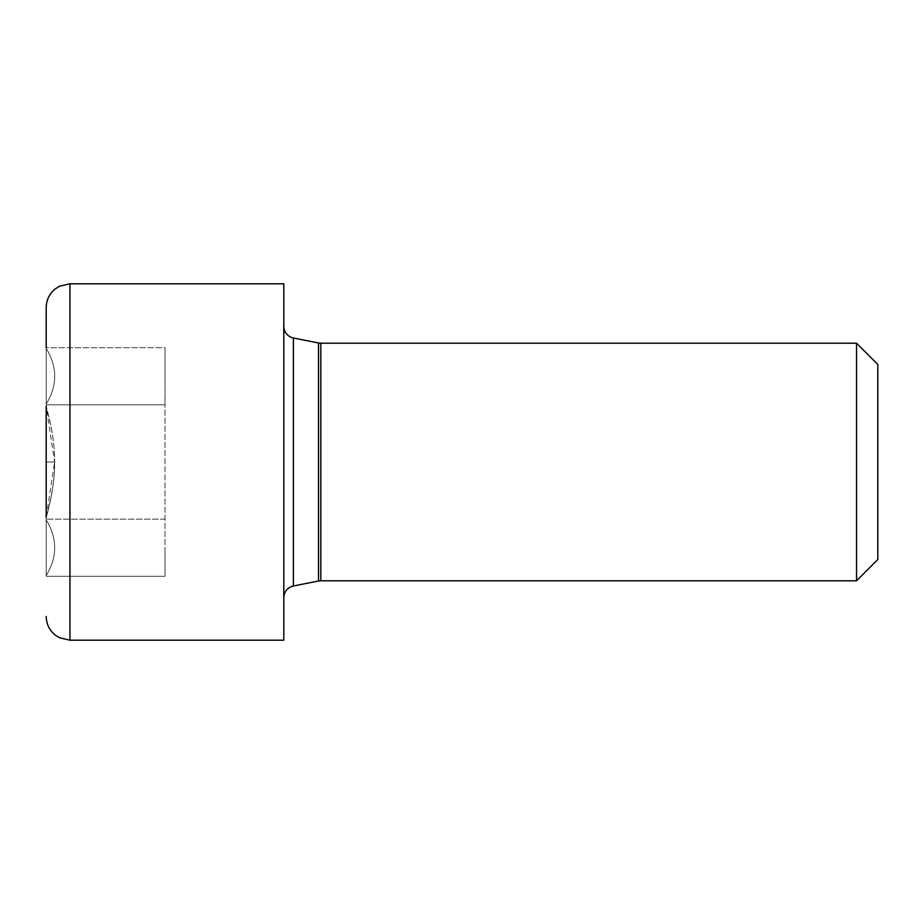 <?xml version="1.0" encoding="UTF-8"?>
<svg xmlns="http://www.w3.org/2000/svg" width="924" height="924" viewBox="0 0 924 924"><rect width="100%" height="100%" fill="white"/><g stroke="black" fill="none" stroke-linecap="round" stroke-linejoin="round"><path stroke-width="0.69" stroke-dasharray="4.62 3.46" d="M46.2 347.69L46.2 348.452C57.519 366.99 57.519 385.527 46.2 404.077L46.2 406.387L46.2 404.839L165.003 404.839L46.2 404.839L165.003 404.839L46.2 404.839L46.2 576.31L46.2 575.548L46.2 576.31L165.003 576.31L165.003 547.736C165.003 565.28 165.003 565.28 165.003 547.736L165.003 376.264L165.003 576.31L46.2 576.31L46.2 347.69L165.003 347.69L165.003 376.264C165.003 358.72 165.003 358.72 165.003 376.264L165.003 404.839L165.003 347.69L165.003 376.264L165.003 347.69L46.2 347.69L46.2 348.452C57.519 366.99 57.519 385.527 46.2 404.077C57.519 385.527 57.519 366.99 46.2 348.452L46.2 404.077C57.519 385.527 57.519 366.99 46.2 348.452L46.2 406.387C51.952 426.865 54.759 445.403 54.597 462C54.759 478.597 51.952 497.135 46.2 517.613C57.519 475.34 57.519 448.66 46.2 406.387C51.952 426.865 54.759 445.403 54.597 462L46.2 406.387L46.2 517.613L54.597 462C54.759 478.597 51.952 497.135 46.2 517.613L46.2 519.923C57.519 538.473 57.519 557.01 46.2 575.548L46.2 519.923L46.2 575.548C57.519 557.01 57.519 538.473 46.2 519.923C57.519 538.473 57.519 557.01 46.2 575.548L46.2 519.923L46.2 575.548C57.519 557.01 57.519 538.473 46.2 519.923L46.2 307.565M165.003 519.161L46.2 519.161L165.003 519.161M69.958 640.205L69.958 283.795L69.958 640.205M46.2 462L54.597 462L46.2 462M293.382 585.978L293.382 338.022L293.382 585.978M283.795 640.205L283.795 283.795M856.548 462L856.548 343.197L856.548 462M320.824 343.197L320.824 580.803L320.824 343.197M877.8 559.54L877.8 364.46M877.8 462L877.8 364.46L877.8 462M318.526 581.023L318.526 342.977L318.526 581.023M46.2 576.31L46.2 575.548L46.2 576.31M46.2 348.452L46.2 404.077L46.2 348.452"/><path stroke-width="1.39" d="M46.2 616.435C46.35 623.896 49.272 630.041 54.955 634.869L59.506 637.779L69.958 640.205L69.958 283.795L69.958 640.205L283.795 640.205L283.795 283.795L69.958 283.795L59.506 286.221L54.955 289.131C49.272 293.959 46.35 300.104 46.2 307.565L46.2 347.69M46.2 406.387L46.2 517.613L46.2 406.387M283.795 326.368C284.107 331.959 286.879 335.735 292.123 337.699L293.382 338.022L293.382 585.978L318.526 581.023L318.526 462L318.526 581.023L320.824 580.803L320.824 343.197L856.548 343.197L856.548 580.803L877.8 559.54L877.8 364.46L856.548 343.197L856.548 580.803L320.824 580.803L320.824 343.197L318.526 342.977L318.526 462L318.526 342.977L293.382 338.022L293.382 585.978L292.123 586.301C286.879 588.265 284.107 592.041 283.795 597.632"/></g></svg>
